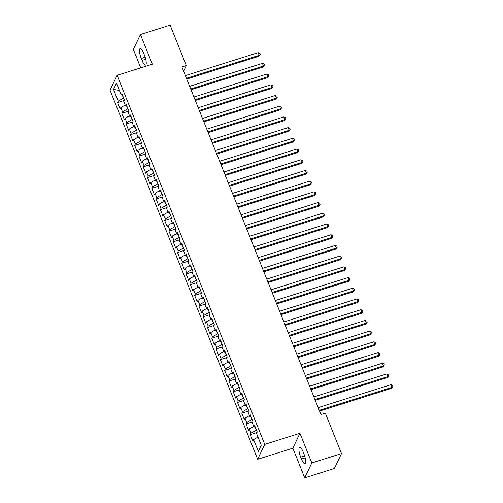<?xml version="1.0" encoding="UTF-8"?>
<svg xmlns="http://www.w3.org/2000/svg" width="503" height="503" viewBox="0 0 503 503"><rect width="100%" height="100%" fill="white"/><g stroke="black" fill="none" stroke-linecap="round" stroke-linejoin="round"><path stroke-width="0.75" d="M304.717 477.85L311.81 462.949L299.945 433.278L292.853 448.179L304.717 477.85L334.413 468.482L341.506 453.58L325.353 413.202L320.952 414.585L181.897 66.918L186.292 65.528L170.146 25.15L140.45 34.518L133.358 49.42L140.727 67.842M292.853 448.179L257.662 459.289L110.031 90.194L117.124 75.293L264.748 444.388L257.662 459.289M119.387 90.477L113.515 89.383L118.23 101.16L117.551 102.593L120.116 109.019L120.802 107.585L122.512 111.873L121.833 113.301L124.404 119.727L125.084 118.299L126.794 122.581L126.115 124.015L128.686 130.44L129.365 129.007L131.082 133.295L130.403 134.722L132.968 141.148L133.653 139.721L135.364 144.003L134.685 145.436L137.256 151.862L137.935 150.428L139.645 154.717L138.966 156.144L141.538 162.57L142.217 161.142L143.933 165.424L143.254 166.858L145.82 173.284L146.505 171.85L148.215 176.138L147.536 177.565L150.108 183.991L150.787 182.564L152.497 186.846L151.818 188.279L154.39 194.705L155.069 193.271L156.785 197.56L156.106 198.987L158.671 205.413L159.357 203.985L161.067 208.267L160.388 209.701L162.959 216.127L163.638 214.693L165.355 218.981L164.67 220.408L167.241 226.834L167.92 225.407L169.637 229.689L168.958 231.122L171.529 237.548L172.208 236.114L173.919 240.403L173.239 241.83L175.811 248.256L176.49 246.828L178.207 251.11L177.521 252.544L180.093 258.97L180.772 257.536L182.488 261.824L181.809 263.251L184.381 269.677L185.06 268.25L186.77 272.532L186.091 273.965L188.663 280.391L189.342 278.958L191.058 283.246L190.373 284.673L192.945 291.099L193.624 289.671L195.34 293.953L194.661 295.387L197.233 301.813L197.912 300.379L199.622 304.667L198.943 306.094L201.514 312.52L202.193 311.093L203.91 315.375L203.225 316.808L205.796 323.234L206.475 321.801L208.192 326.089L207.513 327.516L210.084 333.942L210.763 332.514L212.473 336.796L211.794 338.23L214.366 344.656L215.045 343.222L216.762 347.51L216.083 348.937L218.648 355.363L219.333 353.936L221.043 358.218L220.364 359.651L222.936 366.077L223.615 364.644L225.325 368.932L224.646 370.359L227.218 376.785L227.897 375.357L229.613 379.639L228.934 381.073L231.499 387.499L232.185 386.065L233.895 390.353L233.216 391.78L235.788 398.206L236.467 396.779L238.177 401.061L237.498 402.494L240.069 408.92L240.748 407.487L242.465 411.775L241.786 413.202L244.351 419.628L245.036 418.2L246.747 422.482L246.068 423.916L248.639 430.342L249.318 428.908L251.035 433.196L250.349 434.623L252.921 441.049L253.6 439.622L258.008 437.063M113.515 89.383L116.47 83.177L121.179 94.96L122.462 95.036M261.258 445.186L258.316 451.405L261.264 445.199L256.555 433.416L257.234 431.989L254.663 425.563L253.984 426.99L252.267 422.709L252.946 421.275L250.381 414.849L249.695 416.283L247.985 411.995L248.664 410.567L246.093 404.142L245.414 405.569L243.704 401.287L244.383 399.854L241.811 393.428L241.132 394.861L239.415 390.573L240.094 389.146L237.529 382.72L236.844 384.147L235.134 379.866L235.813 378.432L233.241 372.006L232.562 373.44L230.852 369.152L231.531 367.724L228.959 361.299L228.28 362.726L226.564 358.444L227.243 357.011L224.678 350.585L223.992 352.018L222.282 347.73L222.961 346.303L220.389 339.877L219.71 341.304L217.994 337.023L218.679 335.589L216.108 329.163L215.429 330.597L213.712 326.309L214.391 324.881L211.826 318.456L211.141 319.883L209.43 315.601L210.109 314.174L207.538 307.742L206.859 309.175L205.142 304.887L205.828 303.46L203.256 297.034L202.577 298.461L200.86 294.18L201.54 292.752L198.968 286.32L198.289 287.754L196.579 283.466L197.258 282.038L194.686 275.613L194.007 277.04L192.291 272.758L192.976 271.331L190.404 264.899L189.725 266.332L188.009 262.044L188.688 260.617L186.116 254.191L185.437 255.618L183.727 251.337L184.406 249.909L181.834 243.477L181.155 244.911L179.439 240.623L180.124 239.195L177.553 232.77L176.874 234.197L175.157 229.915L175.836 228.488L173.265 222.056L172.586 223.489L170.875 219.201L171.554 217.774L168.983 211.348L168.304 212.775L166.587 208.494L167.273 207.066L164.701 200.634L164.022 202.068L162.306 197.78L162.985 196.352L160.413 189.927L159.734 191.354L158.024 187.072L158.703 185.645L156.131 179.213L155.452 180.646L153.736 176.358L154.415 174.931L151.849 168.505L151.164 169.932L149.454 165.65L150.133 164.223L147.561 157.797L146.882 159.225L145.172 154.937L145.851 153.509L143.28 147.083L142.601 148.511L140.884 144.229L141.563 142.802L138.998 136.376L138.312 137.803L136.602 133.521L137.281 132.088L134.71 125.662L134.031 127.089L132.32 122.807L132.999 121.38L130.428 114.954L129.749 116.382L128.032 112.1L128.711 110.666L126.146 104.24L125.461 105.668L123.751 101.386L124.43 99.959L121.858 93.533L121.179 94.96M258.316 451.405L253.6 439.622M256.48 430.103L254.939 427.053M251.035 433.196L256.197 430.197M249.318 428.908L253.726 426.349M252.198 419.395L250.657 416.339M246.747 422.482L251.915 419.483M245.036 418.2L249.444 415.641M253.984 426.99L255.266 427.072M247.91 408.681L246.369 405.632M242.465 411.775L247.627 408.776M240.748 407.487L245.156 404.928M249.695 416.283L250.984 416.358M243.628 397.974L242.088 394.918M238.177 401.061L243.345 398.062M236.467 396.779L240.874 394.22M245.414 405.569L246.696 405.651M239.346 387.266L237.806 384.21M233.895 390.353L239.063 387.354M232.185 386.065L236.592 383.506M241.132 394.861L242.415 394.937M235.058 376.552L233.518 373.496M229.613 379.639L234.775 376.64M227.897 375.357L232.304 372.798M236.844 384.147L238.133 384.229M230.776 365.844L229.236 362.789M225.325 368.932L230.493 365.933M223.615 364.644L228.022 362.085M232.562 373.44L233.845 373.515M226.495 355.131L224.954 352.075M221.043 358.218L226.212 355.219M219.333 353.936L223.741 351.377M228.28 362.726L229.563 362.808M222.207 344.423L220.666 341.367M216.762 347.51L221.924 344.511M215.045 343.222L219.453 340.663M223.992 352.018L225.281 352.094M217.925 333.709L216.384 330.653M212.473 336.796L217.642 333.797M210.763 332.514L215.171 329.955M219.71 341.304L220.993 341.386M213.643 323.001L212.103 319.946M208.192 326.089L213.36 323.089M206.475 321.801L210.889 319.242M215.429 330.597L216.711 330.672M209.355 312.288L207.814 309.232M203.91 315.375L209.072 312.376M202.193 311.093L206.601 308.534M211.141 319.883L212.423 319.965M205.073 301.58L203.533 298.524M199.622 304.667L204.79 301.668M197.912 300.379L202.319 297.82M206.859 309.175L208.141 309.251M200.791 290.866L199.251 287.81M195.34 293.953L200.508 290.954M193.624 289.671L198.037 287.112M202.577 298.461L203.86 298.543M196.503 280.158L194.963 277.103M191.058 283.246L196.22 280.246M189.342 278.958L193.749 276.399M198.289 287.754L199.572 287.829M192.221 269.445L190.681 266.389M186.77 272.532L191.939 269.533M185.06 268.25L189.468 265.691M194.007 277.04L195.29 277.122M187.933 258.737L186.393 255.681M182.488 261.824L187.657 258.825M180.772 257.536L185.179 254.977M189.725 266.332L191.008 266.408M183.652 248.023L182.111 244.967M178.207 251.11L183.369 248.111M176.49 246.828L180.898 244.269M185.437 255.618L186.72 255.7M179.37 237.315L177.829 234.26M173.919 240.403L179.087 237.403M172.208 236.114L176.616 233.555M181.155 244.911L182.438 244.986M175.082 226.601L173.541 223.546M169.637 229.689L174.799 226.69M167.92 225.407L172.328 222.848M176.874 234.197L178.156 234.279M170.8 215.894L169.26 212.838M165.355 218.981L170.517 215.982M163.638 214.693L168.046 212.134M172.586 223.489L173.868 223.565M166.518 205.18L164.978 202.124M161.067 208.267L166.235 205.268M159.357 203.985L163.764 201.426M168.304 212.775L169.586 212.857M162.23 194.472L160.69 191.417M156.785 197.56L161.947 194.56M155.069 193.271L159.476 190.712M164.022 202.068L165.305 202.143M157.948 183.758L156.408 180.703M152.497 186.846L157.665 183.846M150.787 182.564L155.194 180.005M159.734 191.354L161.017 191.436M153.667 173.051L152.126 169.995M148.215 176.138L153.384 173.139M146.505 171.85L150.913 169.291M155.452 180.646L156.735 180.722M149.378 162.337L147.838 159.281M143.933 165.424L149.095 162.425M142.217 161.142L146.625 158.583M151.164 169.932L152.453 170.014M145.097 151.629L143.556 148.574M139.645 154.717L144.814 151.717M137.935 150.428L142.343 147.869M146.882 159.225L148.165 159.3M140.815 140.915L139.274 137.86M135.364 144.003L140.532 141.003M133.653 139.721L138.061 137.162M142.601 148.511L143.883 148.592M136.527 130.208L134.986 127.152M131.082 133.295L136.244 130.296M129.365 129.007L133.773 126.448M138.312 137.803L139.601 137.879M132.245 119.494L130.705 116.438M126.794 122.581L131.962 119.582M125.084 118.299L129.491 115.74M134.031 127.089L135.313 127.171M127.963 108.786L126.423 105.731M122.512 111.873L127.68 108.874M120.802 107.585L125.209 105.026M129.749 116.382L131.032 116.457M123.675 98.072L122.135 95.017M118.23 101.16L123.392 98.16M125.461 105.668L126.75 105.749M311.81 462.949L341.506 453.58M117.124 75.293L152.315 64.189L140.45 34.518M299.945 433.278L264.748 444.388M183.601 71.187L186.292 65.528M143.701 53.318A7.652 2.025 -107.5 0 0 140.174 48.596A7.652 2.025 -107.5 0 0 141.249 58.474L142.022 60.398A7.652 2.025 -107.5 0 0 145.549 65.12A7.652 2.025 -107.5 0 0 144.474 55.242L143.701 53.318M301.467 459.05A7.652 2.025 -107.5 0 0 305 463.772A7.652 2.025 -107.5 0 0 303.919 453.895L303.152 451.971A7.652 2.025 -107.5 0 0 299.618 447.249A7.652 2.025 -107.5 0 0 300.7 457.126L301.467 459.05L305.176 457.881M117.551 102.593L124.172 100.499M121.833 113.301L128.454 111.213M126.115 124.015L132.735 121.921M130.403 134.722L137.023 132.635M134.685 145.436L141.305 143.342M138.966 156.144L145.587 154.056M143.254 166.858L149.875 164.764M147.536 177.565L154.157 175.478M151.818 188.279L158.445 186.185M156.106 198.987L162.727 196.899M160.388 209.701L167.009 207.607M164.67 220.408L171.297 218.321M168.958 231.122L175.578 229.028M173.239 241.83L179.86 239.742M177.521 252.544L184.148 250.45M181.809 263.251L188.43 261.164M186.091 273.965L192.712 271.872M190.373 284.673L197 282.585M194.661 295.387L201.282 293.293M198.943 306.094L205.564 304.007M203.225 316.808L209.852 314.715M207.513 327.516L214.133 325.428M211.794 338.23L218.415 336.136M216.083 348.937L222.703 346.85M220.364 359.651L226.985 357.558M224.646 370.359L231.267 368.271M228.934 381.073L235.555 378.979M233.216 391.78L239.837 389.693M237.498 402.494L244.118 400.401M241.786 413.202L248.407 411.114M246.068 423.916L252.688 421.822M250.349 434.623L256.976 432.536M186.745 79.04L258.718 56.33L259.202 55.317L186.443 78.279M258.127 52.645L259.737 53.299L260.164 54.368L259.202 55.317L258.127 52.645L185.368 75.601M260.164 54.368L258.718 56.33M191.027 89.748L263.006 67.037L263.484 66.031L190.725 88.987M262.415 63.353L264.018 64.007L264.446 65.076L263.484 66.031L262.415 63.353L189.656 86.315M264.446 65.076L263.006 67.037M195.315 100.462L267.288 77.751L267.766 76.739L195.007 99.701M266.697 74.067L268.306 74.721L268.734 75.79L267.766 76.739L266.697 74.067L193.938 97.022M268.734 75.79L267.288 77.751M199.597 111.169L271.57 88.459L272.054 87.453L199.295 110.409M270.979 84.774L272.588 85.428L273.016 86.497L272.054 87.453L270.979 84.774L198.22 107.73M273.016 86.497L271.57 88.459M203.878 121.883L275.858 99.173L276.336 98.16L203.577 121.122M275.267 95.488L276.87 96.142L277.298 97.211L276.336 98.16L275.267 95.488L202.508 118.444M277.298 97.211L275.858 99.173M208.167 132.591L280.14 109.88L280.617 108.874L207.858 131.83M279.549 106.196L281.158 106.85L281.586 107.919L280.617 108.874L279.549 106.196L206.79 129.152M281.586 107.919L280.14 109.88M212.448 143.305L284.421 120.594L284.905 119.582L212.147 142.544M283.83 116.91L285.44 117.564L285.867 118.633L284.905 119.582L283.83 116.91L211.071 139.865M285.867 118.633L284.421 120.594M216.73 154.012L288.709 131.302L289.187 130.296L216.428 153.252M288.118 127.617L289.722 128.271L290.149 129.34L289.187 130.296L288.118 127.617L215.359 150.573M290.149 129.34L288.709 131.302M221.018 164.726L292.991 142.016L293.469 141.003L220.71 163.965M292.4 138.331L294.01 138.985L294.437 140.054L293.469 141.003L292.4 138.331L219.641 161.287M294.437 140.054L292.991 142.016M225.3 175.434L297.273 152.723L297.757 151.717L224.998 174.673M296.682 149.039L298.292 149.693L298.719 150.762L297.757 151.717L296.682 149.039L223.923 171.995M298.719 150.762L297.273 152.723M229.582 186.148L301.561 163.437L302.039 162.425L229.28 185.387M300.97 159.753L302.573 160.407L303.001 161.476L302.039 162.425L300.97 159.753L228.211 182.708M303.001 161.476L301.561 163.437M233.87 196.855L305.843 174.145L306.321 173.139L233.562 196.095M305.252 170.46L306.861 171.114L307.289 172.183L306.321 173.139L305.252 170.46L232.493 193.416M307.289 172.183L305.843 174.145M238.152 207.569L310.131 184.859L310.609 183.846L237.85 206.808M309.534 181.174L311.143 181.828L311.571 182.897L310.609 183.846L309.534 181.174L236.775 204.13M311.571 182.897L310.131 184.859M242.433 218.277L314.413 195.566L314.891 194.56L242.132 217.516M313.822 191.882L315.425 192.536L315.853 193.605L314.891 194.56L313.822 191.882L241.063 214.838M315.853 193.605L314.413 195.566M246.721 228.991L318.695 206.28L319.172 205.268L246.413 228.23M318.103 202.59L319.713 203.25L320.141 204.319L319.172 205.268L318.103 202.59L245.345 225.551M320.141 204.319L318.695 206.28M251.003 239.698L322.983 216.988L323.46 215.982L250.701 238.938M322.385 213.303L323.995 213.957L324.422 215.026L323.46 215.982L322.385 213.303L249.626 236.259M324.422 215.026L322.983 216.988M255.285 250.412L327.264 227.696L327.742 226.69L254.983 249.651M326.673 224.011L328.277 224.671L328.71 225.74L327.742 226.69L326.673 224.011L253.914 246.973M328.71 225.74L327.264 227.696M259.573 261.12L331.546 238.409L332.024 237.403L259.265 260.359M330.955 234.725L332.565 235.379L332.992 236.448L332.024 237.403L330.955 234.725L258.196 257.681M332.992 236.448L331.546 238.409M263.855 271.834L335.834 249.117L336.312 248.111L263.553 271.073M335.237 245.433L336.847 246.093L337.274 247.162L336.312 248.111L335.237 245.433L262.478 268.395M337.274 247.162L335.834 249.117M268.137 282.541L340.116 259.831L340.594 258.825L267.835 281.781M339.525 256.146L341.128 256.8L341.562 257.869L340.594 258.825L339.525 256.146L266.766 279.102M341.562 257.869L340.116 259.831M272.425 293.255L344.398 270.539L344.876 269.533L272.123 292.495M343.807 266.854L345.416 267.508L345.844 268.583L344.876 269.533L343.807 266.854L271.048 289.816M345.844 268.583L344.398 270.539M276.707 303.963L348.686 281.252L349.164 280.246L276.405 303.202M348.089 277.568L349.698 278.222L350.126 279.291L349.164 280.246L348.089 277.568L275.336 300.524M350.126 279.291L348.686 281.252M280.995 314.677L352.968 291.96L353.446 290.954L280.687 313.916M352.377 288.276L353.98 288.929L354.414 290.005L353.446 290.954L352.377 288.276L279.618 311.238M354.414 290.005L352.968 291.96M285.276 325.384L357.249 302.674L357.734 301.668L284.975 324.624M356.658 298.989L358.268 299.643L358.696 300.712L357.734 301.668L356.658 298.989L283.899 321.945M358.696 300.712L357.249 302.674M289.558 336.098L361.538 313.382L362.015 312.376L289.256 335.338M360.947 309.697L362.55 310.351L362.977 311.426L362.015 312.376L360.947 309.697L288.188 332.659M362.977 311.426L361.538 313.382M293.846 346.806L365.819 324.095L366.297 323.089L293.538 346.045M365.228 320.411L366.838 321.065L367.265 322.134L366.297 323.089L365.228 320.411L292.469 343.367M367.265 322.134L365.819 324.095M298.128 357.52L370.101 334.803L370.585 333.797L297.826 356.759M369.51 331.119L371.12 331.773L371.547 332.848L370.585 333.797L369.51 331.119L296.751 354.081M371.547 332.848L370.101 334.803M302.41 368.227L374.389 345.517L374.867 344.511L302.108 367.467M373.798 341.833L375.401 342.486L375.829 343.555L374.867 344.511L373.798 341.833L301.039 364.788M375.829 343.555L374.389 345.517M306.698 378.941L378.671 356.225L379.149 355.219L306.39 378.181M378.08 352.54L379.69 353.194L380.117 354.269L379.149 355.219L378.08 352.54L305.321 375.502M380.117 354.269L378.671 356.225M310.98 389.649L382.953 366.939L383.437 365.933L310.678 388.888M382.362 363.254L383.971 363.908L384.399 364.977L383.437 365.933L382.362 363.254L309.603 386.21M384.399 364.977L382.953 366.939M315.262 400.363L387.241 377.646L387.719 376.64L314.96 399.602M386.65 373.962L388.253 374.616L388.681 375.691L387.719 376.64L386.65 373.962L313.891 396.924M388.681 375.691L387.241 377.646M319.55 411.07L391.523 388.36L392 387.354L319.242 410.31M390.932 384.676L392.541 385.329L392.969 386.398L392 387.354L390.932 384.676L318.173 407.631M392.969 386.398L391.523 388.36M145.178 57.229L141.249 58.474M145.732 59.228L142.022 60.398M304.629 455.881L300.7 457.126"/></g></svg>
